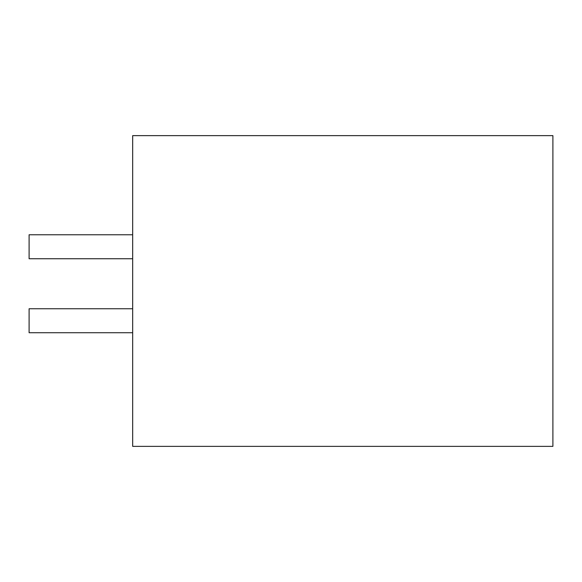 <?xml version="1.0" encoding="UTF-8"?>
<svg xmlns="http://www.w3.org/2000/svg" width="582" height="582" viewBox="0 0 582 582"><rect width="100%" height="100%" fill="white"/><g stroke="black" fill="none" stroke-linecap="round" stroke-linejoin="round"><path stroke-width="0.87" d="M132.674 446.365L132.674 135.635L552.9 135.635L552.9 446.365L132.674 446.365M251.046 135.635L132.674 135.635M319.111 135.635L372.378 135.635L319.111 135.635M191.864 135.635L245.131 135.635M132.674 332.729L29.1 332.729L29.1 308.758L132.674 308.758M132.674 258.743L29.1 258.743L29.1 234.772L132.674 234.772"/></g></svg>
